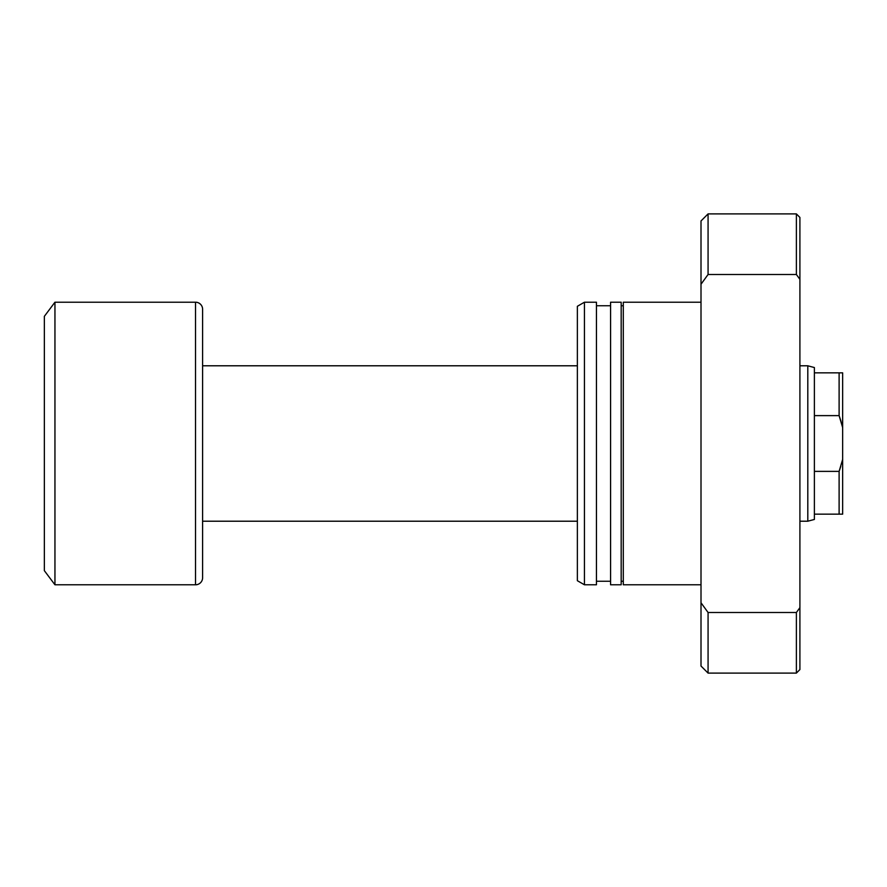 <?xml version="1.0" encoding="UTF-8"?>
<svg xmlns="http://www.w3.org/2000/svg" width="887" height="887" viewBox="0 0 887 887"><rect width="100%" height="100%" fill="white"/><g stroke="black" fill="none" stroke-linecap="round" stroke-linejoin="round"><path stroke-width="1.33" d="M814.388 415.626L814.388 367.551L807.802 365.788L807.802 521.212L814.388 519.449L814.388 415.626L839.113 415.626L839.113 372.85L814.388 372.85L814.388 415.626L839.113 415.626L842.65 427.601L842.65 372.85L814.388 372.85L814.388 367.551L807.802 365.788L799.908 365.788L807.802 365.788L807.802 521.212L799.908 521.212L807.802 521.212L814.388 519.449L814.388 514.15L839.113 514.15L839.113 471.374L814.388 471.374L814.388 514.15L842.65 514.15L842.65 427.601L842.65 459.399L839.113 471.374L814.388 471.374L814.388 415.626M202.602 521.212L577.37 521.212L202.602 521.212M577.37 365.788L202.602 365.788L577.37 365.788M202.602 577.725L202.602 309.275A7.063 7.063 0 0 0 195.528 302.212L195.528 584.788A7.063 7.063 0 0 0 202.602 577.725A7.063 7.063 0 0 1 195.528 584.788L195.528 302.212L54.95 302.212L54.95 584.788L195.528 584.788L54.95 584.788L54.95 302.212L44.35 316.337L44.35 570.663L54.95 584.788L44.35 570.663L44.35 316.337L54.95 302.212L195.528 302.212A7.063 7.063 0 0 1 202.602 309.275M202.602 577.082L202.602 309.918M839.113 471.374L840.798 466.385L839.113 471.374L839.113 514.15L842.65 514.15L842.65 459.399L839.113 471.374M840.798 420.615L842.65 427.601L842.65 372.85L839.113 372.85L839.113 415.626L840.798 420.615M701.007 302.212L623.295 302.212L623.295 584.788L701.007 584.788L623.295 584.788L623.295 302.212L701.007 302.212M623.295 305.738L621.177 305.738L623.295 305.738M621.177 581.262L623.295 581.262L621.177 581.262M621.177 302.212L610.578 302.212L610.578 584.788L621.177 584.788L621.177 302.212L610.578 302.212L610.578 584.788L621.177 584.788L621.177 302.212M610.578 305.738L596.452 305.738L610.578 305.738M596.452 581.262L610.578 581.262L596.452 581.262M596.452 302.212L584.444 302.212L584.444 584.788L596.452 584.788L596.452 302.212L584.444 302.212L577.37 306.292L577.37 580.708L584.444 584.788L584.444 302.212L577.37 306.292L577.37 580.708L584.444 584.788L596.452 584.788L596.452 302.212M799.908 669.563L796.382 673.1L796.382 612.496L708.07 612.496L701.007 602.772L701.007 666.037L701.007 602.772L708.07 612.496L708.07 673.1L708.07 612.496L796.382 612.496L796.382 673.1L799.908 669.563L799.908 607.662L796.382 612.496L799.908 607.662L799.908 217.437L799.908 279.338L796.382 274.504L796.382 213.9L708.07 213.9L796.382 213.9L796.382 274.504L799.908 279.338L799.908 669.563M701.007 220.963L708.07 213.9L701.007 220.963L701.007 602.772L701.007 284.228L708.07 274.504L708.07 213.9L708.07 274.504L796.382 274.504L708.07 274.504L701.007 284.228L701.007 220.963M796.382 673.1L708.07 673.1L701.007 666.037M796.382 213.9L799.908 217.437"/></g></svg>
